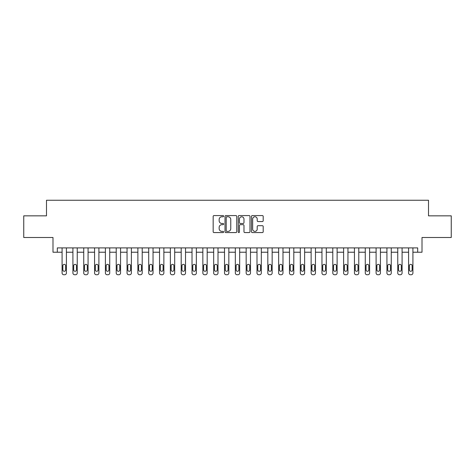 <?xml version="1.0" encoding="UTF-8"?>
<svg xmlns="http://www.w3.org/2000/svg" width="475" height="475" viewBox="0 0 475 475"><rect width="100%" height="100%" fill="white"/><g stroke="black" fill="none" stroke-linecap="round" stroke-linejoin="round"><path stroke-width="0.71" d="M223.642 216.167A0.594 0.594 0 0 0 223.042 215.573L214.011 215.573A0.849 0.849 0 0 0 213.162 216.422L213.162 231.723A0.849 0.849 0 0 0 214.011 232.578L223.042 232.578A0.594 0.594 0 0 0 223.642 231.978A0.594 0.594 0 0 0 223.042 231.384L221.878 231.384A2.719 2.719 0 0 1 219.153 228.665L219.153 227.388A2.719 2.719 0 0 1 221.878 224.669L223.042 224.669A0.594 0.594 0 0 0 223.642 224.075A0.594 0.594 0 0 0 223.042 223.476L221.878 223.476A2.719 2.719 0 0 1 219.153 220.756L219.153 219.48A2.719 2.719 0 0 1 221.878 216.76L223.042 216.76A0.594 0.594 0 0 0 223.642 216.167M262.348 221.564A0.849 0.849 0 0 0 263.197 220.715L263.197 216.422A0.849 0.849 0 0 0 262.348 215.573L252.314 215.573A0.849 0.849 0 0 0 251.465 216.422L251.465 231.723A0.849 0.849 0 0 0 252.314 232.578L262.348 232.578A0.849 0.849 0 0 0 263.197 231.723L263.197 226.539A0.849 0.849 0 0 0 262.348 225.69L258.056 225.69A0.849 0.849 0 0 0 257.207 226.539L257.207 229.11A2.274 2.274 0 0 1 254.933 231.384A2.274 2.274 0 0 1 252.658 229.11L252.658 219.034A2.274 2.274 0 0 1 254.933 216.76A2.274 2.274 0 0 1 257.207 219.034L257.207 220.715A0.849 0.849 0 0 0 258.056 221.564L262.348 221.564M417.685 252.225L422.014 252.225L422.014 237.5L451.25 237.5L451.25 215.846L428.509 215.846L428.509 200.248L46.491 200.248L46.491 215.846L23.75 215.846L23.75 237.5L52.986 237.5L52.986 252.225L62.083 252.225L62.083 273.018A1.734 1.734 0 0 0 63.816 274.752L64.683 274.752A1.734 1.734 0 0 0 66.411 273.018L66.411 252.225L72.912 252.225L72.912 273.018A1.734 1.734 0 0 0 74.64 274.752L75.507 274.752A1.734 1.734 0 0 0 77.241 273.018L77.241 252.225L83.737 252.225L83.737 273.018A1.734 1.734 0 0 0 85.47 274.752L86.337 274.752A1.734 1.734 0 0 0 88.071 273.018L88.071 252.225L94.567 252.225L94.567 273.018A1.734 1.734 0 0 0 96.3 274.752L97.167 274.752A1.734 1.734 0 0 0 98.901 273.018L98.901 252.225L105.397 252.225L105.397 273.018A1.734 1.734 0 0 0 107.13 274.752L107.991 274.752A1.734 1.734 0 0 0 109.725 273.018L109.725 252.225L116.221 252.225L116.221 273.018A1.734 1.734 0 0 0 117.954 274.752L118.821 274.752A1.734 1.734 0 0 0 120.555 273.018L120.555 252.225L127.051 252.225L127.051 273.018A1.734 1.734 0 0 0 128.784 274.752L129.651 274.752A1.734 1.734 0 0 0 131.385 273.018L131.385 252.225L137.881 252.225L137.881 273.018A1.734 1.734 0 0 0 139.614 274.752L140.481 274.752A1.734 1.734 0 0 0 142.209 273.018L142.209 252.225L148.711 252.225L148.711 273.018A1.734 1.734 0 0 0 150.438 274.752L151.305 274.752A1.734 1.734 0 0 0 153.039 273.018L153.039 252.225L159.535 252.225L159.535 273.018A1.734 1.734 0 0 0 161.268 274.752L162.135 274.752A1.734 1.734 0 0 0 163.869 273.018L163.869 252.225L170.365 252.225L170.365 273.018A1.734 1.734 0 0 0 172.098 274.752L172.965 274.752A1.734 1.734 0 0 0 174.693 273.018L174.693 252.225L181.195 252.225L181.195 273.018A1.734 1.734 0 0 0 182.928 274.752L183.789 274.752A1.734 1.734 0 0 0 185.523 273.018L185.523 252.225L192.019 252.225L192.019 273.018A1.734 1.734 0 0 0 193.752 274.752L194.619 274.752A1.734 1.734 0 0 0 196.353 273.018L196.353 252.225L202.849 252.225L202.849 273.018A1.734 1.734 0 0 0 204.583 274.752L205.449 274.752A1.734 1.734 0 0 0 207.183 273.018L207.183 252.225L213.679 252.225L213.679 273.018A1.734 1.734 0 0 0 215.412 274.752L216.279 274.752A1.734 1.734 0 0 0 218.007 273.018L218.007 252.225L224.509 252.225L224.509 273.018A1.734 1.734 0 0 0 226.237 274.752L227.103 274.752A1.734 1.734 0 0 0 228.837 273.018L228.837 252.225L235.333 252.225L235.333 273.018A1.734 1.734 0 0 0 237.067 274.752L237.933 274.752A1.734 1.734 0 0 0 239.667 273.018L239.667 252.225L246.163 252.225L246.163 273.018A1.734 1.734 0 0 0 247.897 274.752L248.763 274.752A1.734 1.734 0 0 0 250.491 273.018L250.491 252.225L256.993 252.225L256.993 273.018A1.734 1.734 0 0 0 258.721 274.752L259.587 274.752A1.734 1.734 0 0 0 261.321 273.018L261.321 252.225L267.817 252.225L267.817 273.018A1.734 1.734 0 0 0 269.551 274.752L270.418 274.752A1.734 1.734 0 0 0 272.151 273.018L272.151 252.225L278.647 252.225L278.647 273.018A1.734 1.734 0 0 0 280.381 274.752L281.248 274.752A1.734 1.734 0 0 0 282.981 273.018L282.981 252.225L289.477 252.225L289.477 273.018A1.734 1.734 0 0 0 291.211 274.752L292.072 274.752A1.734 1.734 0 0 0 293.805 273.018L293.805 252.225L300.307 252.225L300.307 273.018A1.734 1.734 0 0 0 302.035 274.752L302.902 274.752A1.734 1.734 0 0 0 304.635 273.018L304.635 252.225L311.131 252.225L311.131 273.018A1.734 1.734 0 0 0 312.865 274.752L313.732 274.752A1.734 1.734 0 0 0 315.465 273.018L315.465 252.225L321.961 252.225L321.961 273.018A1.734 1.734 0 0 0 323.695 274.752L324.562 274.752A1.734 1.734 0 0 0 326.289 273.018L326.289 252.225L332.791 252.225L332.791 273.018A1.734 1.734 0 0 0 334.519 274.752L335.386 274.752A1.734 1.734 0 0 0 337.119 273.018L337.119 252.225L343.615 252.225L343.615 273.018A1.734 1.734 0 0 0 345.349 274.752L346.216 274.752A1.734 1.734 0 0 0 347.949 273.018L347.949 252.225L354.445 252.225L354.445 273.018A1.734 1.734 0 0 0 356.179 274.752L357.046 274.752A1.734 1.734 0 0 0 358.779 273.018L358.779 252.225L365.275 252.225L365.275 273.018A1.734 1.734 0 0 0 367.009 274.752L367.87 274.752A1.734 1.734 0 0 0 369.603 273.018L369.603 252.225L376.099 252.225L376.099 273.018A1.734 1.734 0 0 0 377.833 274.752L378.7 274.752A1.734 1.734 0 0 0 380.433 273.018L380.433 252.225L386.929 252.225L386.929 273.018A1.734 1.734 0 0 0 388.663 274.752L389.53 274.752A1.734 1.734 0 0 0 391.263 273.018L391.263 252.225L397.759 252.225L397.759 273.018A1.734 1.734 0 0 0 399.493 274.752L400.36 274.752A1.734 1.734 0 0 0 402.088 273.018L402.088 252.225L408.589 252.225L408.589 273.018A1.734 1.734 0 0 0 410.317 274.752L411.184 274.752A1.734 1.734 0 0 0 412.918 273.018L412.918 252.225L417.685 252.225L417.685 247.897L57.315 247.897L57.315 252.225M236.758 216.422A0.849 0.849 0 0 0 235.903 215.573L225.874 215.573A0.849 0.849 0 0 0 225.019 216.422L225.019 231.723A0.849 0.849 0 0 0 225.874 232.578L235.903 232.578A0.849 0.849 0 0 0 236.758 231.723L236.758 216.422M239.097 215.573L249.126 215.573A0.849 0.849 0 0 1 249.981 216.422L249.981 231.723A0.849 0.849 0 0 1 249.126 232.578L244.833 232.578A0.849 0.849 0 0 1 243.984 231.723L243.984 225.518A0.849 0.849 0 0 0 243.135 224.669L240.285 224.669A0.849 0.849 0 0 0 239.436 225.518L239.436 231.978A0.594 0.594 0 0 1 238.842 232.578A0.594 0.594 0 0 1 238.242 231.978L238.242 216.422A0.849 0.849 0 0 1 239.097 215.573M226.807 216.76A0.594 0.594 0 0 0 226.213 217.354L226.213 230.791A0.594 0.594 0 0 0 226.807 231.384L228.042 231.384A2.719 2.719 0 0 0 230.761 228.665L230.761 219.48A2.719 2.719 0 0 0 228.042 216.76L226.807 216.76M243.984 219.076A2.274 2.274 0 0 0 241.71 216.802A2.274 2.274 0 0 0 239.436 219.076L239.436 222.627A0.849 0.849 0 0 0 240.285 223.476L243.135 223.476A0.849 0.849 0 0 0 243.984 222.627L243.984 219.076M66.411 247.897L66.411 273.018M62.083 247.897L62.083 273.018M65.633 269.901A1.383 1.383 0 0 1 64.25 271.284A1.383 1.383 0 0 1 62.86 269.901L62.86 265.739A1.383 1.383 0 0 1 64.25 264.355A1.383 1.383 0 0 1 65.633 265.739L65.633 269.901M63.816 274.752L64.683 274.752M77.241 247.897L77.241 273.018M72.912 247.897L72.912 273.018M76.463 269.901A1.383 1.383 0 0 1 75.074 271.284A1.383 1.383 0 0 1 73.69 269.901L73.69 265.739A1.383 1.383 0 0 1 75.074 264.355A1.383 1.383 0 0 1 76.463 265.739L76.463 269.901M74.64 274.752L75.507 274.752M88.071 247.897L88.071 273.018M83.737 247.897L83.737 273.018M87.293 269.901A1.383 1.383 0 0 1 85.904 271.284A1.383 1.383 0 0 1 84.52 269.901L84.52 265.739A1.383 1.383 0 0 1 85.904 264.355A1.383 1.383 0 0 1 87.293 265.739L87.293 269.901M85.47 274.752L86.337 274.752M98.901 247.897L98.901 273.018M94.567 247.897L94.567 273.018M98.117 269.901A1.383 1.383 0 0 1 96.734 271.284A1.383 1.383 0 0 1 95.344 269.901L95.344 265.739A1.383 1.383 0 0 1 96.734 264.355A1.383 1.383 0 0 1 98.117 265.739L98.117 269.901M96.3 274.752L97.167 274.752M109.725 247.897L109.725 273.018M105.397 247.897L105.397 273.018M108.947 269.901A1.383 1.383 0 0 1 107.564 271.284A1.383 1.383 0 0 1 106.174 269.901L106.174 265.739A1.383 1.383 0 0 1 107.564 264.355A1.383 1.383 0 0 1 108.947 265.739L108.947 269.901M107.13 274.752L107.991 274.752M120.555 247.897L120.555 273.018M116.221 247.897L116.221 273.018M119.777 269.901A1.383 1.383 0 0 1 118.388 271.284A1.383 1.383 0 0 1 117.004 269.901L117.004 265.739A1.383 1.383 0 0 1 118.388 264.355A1.383 1.383 0 0 1 119.777 265.739L119.777 269.901M117.954 274.752L118.821 274.752M131.385 247.897L131.385 273.018M127.051 247.897L127.051 273.018M130.601 269.901A1.383 1.383 0 0 1 129.218 271.284A1.383 1.383 0 0 1 127.828 269.901L127.828 265.739A1.383 1.383 0 0 1 129.218 264.355A1.383 1.383 0 0 1 130.601 265.739L130.601 269.901M128.784 274.752L129.651 274.752M142.209 247.897L142.209 273.018M137.881 247.897L137.881 273.018M141.431 269.901A1.383 1.383 0 0 1 140.048 271.284A1.383 1.383 0 0 1 138.658 269.901L138.658 265.739A1.383 1.383 0 0 1 140.048 264.355A1.383 1.383 0 0 1 141.431 265.739L141.431 269.901M139.614 274.752L140.481 274.752M153.039 247.897L153.039 273.018M148.711 247.897L148.711 273.018M152.261 269.901A1.383 1.383 0 0 1 150.872 271.284A1.383 1.383 0 0 1 149.488 269.901L149.488 265.739A1.383 1.383 0 0 1 150.872 264.355A1.383 1.383 0 0 1 152.261 265.739L152.261 269.901M150.438 274.752L151.305 274.752M163.869 247.897L163.869 273.018M159.535 247.897L159.535 273.018M163.085 269.901A1.383 1.383 0 0 1 161.702 271.284A1.383 1.383 0 0 1 160.318 269.901L160.318 265.739A1.383 1.383 0 0 1 161.702 264.355A1.383 1.383 0 0 1 163.085 265.739L163.085 269.901M161.268 274.752L162.135 274.752M174.693 247.897L174.693 273.018M170.365 247.897L170.365 273.018M173.915 269.901A1.383 1.383 0 0 1 172.532 271.284A1.383 1.383 0 0 1 171.143 269.901L171.143 265.739A1.383 1.383 0 0 1 172.532 264.355A1.383 1.383 0 0 1 173.915 265.739L173.915 269.901M172.098 274.752L172.965 274.752M185.523 247.897L185.523 273.018M181.195 247.897L181.195 273.018M184.745 269.901A1.383 1.383 0 0 1 183.356 271.284A1.383 1.383 0 0 1 181.973 269.901L181.973 265.739A1.383 1.383 0 0 1 183.356 264.355A1.383 1.383 0 0 1 184.745 265.739L184.745 269.901M182.928 274.752L183.789 274.752M196.353 247.897L196.353 273.018M192.019 247.897L192.019 273.018M195.575 269.901A1.383 1.383 0 0 1 194.186 271.284A1.383 1.383 0 0 1 192.803 269.901L192.803 265.739A1.383 1.383 0 0 1 194.186 264.355A1.383 1.383 0 0 1 195.575 265.739L195.575 269.901M193.752 274.752L194.619 274.752M207.183 247.897L207.183 273.018M202.849 247.897L202.849 273.018M206.399 269.901A1.383 1.383 0 0 1 205.016 271.284A1.383 1.383 0 0 1 203.627 269.901L203.627 265.739A1.383 1.383 0 0 1 205.016 264.355A1.383 1.383 0 0 1 206.399 265.739L206.399 269.901M204.583 274.752L205.449 274.752M218.007 247.897L218.007 273.018M213.679 247.897L213.679 273.018M217.229 269.901A1.383 1.383 0 0 1 215.846 271.284A1.383 1.383 0 0 1 214.457 269.901L214.457 265.739A1.383 1.383 0 0 1 215.846 264.355A1.383 1.383 0 0 1 217.229 265.739L217.229 269.901M215.412 274.752L216.279 274.752M228.837 247.897L228.837 273.018M224.509 247.897L224.509 273.018M228.059 269.901A1.383 1.383 0 0 1 226.67 271.284A1.383 1.383 0 0 1 225.287 269.901L225.287 265.739A1.383 1.383 0 0 1 226.67 264.355A1.383 1.383 0 0 1 228.059 265.739L228.059 269.901M226.237 274.752L227.103 274.752M239.667 247.897L239.667 273.018M235.333 247.897L235.333 273.018M238.883 269.901A1.383 1.383 0 0 1 237.5 271.284A1.383 1.383 0 0 1 236.117 269.901L236.117 265.739A1.383 1.383 0 0 1 237.5 264.355A1.383 1.383 0 0 1 238.883 265.739L238.883 269.901M237.067 274.752L237.933 274.752M250.491 247.897L250.491 273.018M246.163 247.897L246.163 273.018M249.713 269.901A1.383 1.383 0 0 1 248.33 271.284A1.383 1.383 0 0 1 246.941 269.901L246.941 265.739A1.383 1.383 0 0 1 248.33 264.355A1.383 1.383 0 0 1 249.713 265.739L249.713 269.901M247.897 274.752L248.763 274.752M261.321 247.897L261.321 273.018M256.993 247.897L256.993 273.018M260.543 269.901A1.383 1.383 0 0 1 259.154 271.284A1.383 1.383 0 0 1 257.771 269.901L257.771 265.739A1.383 1.383 0 0 1 259.154 264.355A1.383 1.383 0 0 1 260.543 265.739L260.543 269.901M258.721 274.752L259.587 274.752M272.151 247.897L272.151 273.018M267.817 247.897L267.817 273.018M271.373 269.901A1.383 1.383 0 0 1 269.984 271.284A1.383 1.383 0 0 1 268.601 269.901L268.601 265.739A1.383 1.383 0 0 1 269.984 264.355A1.383 1.383 0 0 1 271.373 265.739L271.373 269.901M269.551 274.752L270.418 274.752M282.981 247.897L282.981 273.018M278.647 247.897L278.647 273.018M282.197 269.901A1.383 1.383 0 0 1 280.814 271.284A1.383 1.383 0 0 1 279.425 269.901L279.425 265.739A1.383 1.383 0 0 1 280.814 264.355A1.383 1.383 0 0 1 282.197 265.739L282.197 269.901M280.381 274.752L281.248 274.752M293.805 247.897L293.805 273.018M289.477 247.897L289.477 273.018M293.027 269.901A1.383 1.383 0 0 1 291.644 271.284A1.383 1.383 0 0 1 290.255 269.901L290.255 265.739A1.383 1.383 0 0 1 291.644 264.355A1.383 1.383 0 0 1 293.027 265.739L293.027 269.901M291.211 274.752L292.072 274.752M304.635 247.897L304.635 273.018M300.307 247.897L300.307 273.018M303.858 269.901A1.383 1.383 0 0 1 302.468 271.284A1.383 1.383 0 0 1 301.085 269.901L301.085 265.739A1.383 1.383 0 0 1 302.468 264.355A1.383 1.383 0 0 1 303.858 265.739L303.858 269.901M302.035 274.752L302.902 274.752M315.465 247.897L315.465 273.018M311.131 247.897L311.131 273.018M314.682 269.901A1.383 1.383 0 0 1 313.298 271.284A1.383 1.383 0 0 1 311.915 269.901L311.915 265.739A1.383 1.383 0 0 1 313.298 264.355A1.383 1.383 0 0 1 314.682 265.739L314.682 269.901M312.865 274.752L313.732 274.752M326.289 247.897L326.289 273.018M321.961 247.897L321.961 273.018M325.512 269.901A1.383 1.383 0 0 1 324.128 271.284A1.383 1.383 0 0 1 322.739 269.901L322.739 265.739A1.383 1.383 0 0 1 324.128 264.355A1.383 1.383 0 0 1 325.512 265.739L325.512 269.901M323.695 274.752L324.562 274.752M337.119 247.897L337.119 273.018M332.791 247.897L332.791 273.018M336.342 269.901A1.383 1.383 0 0 1 334.952 271.284A1.383 1.383 0 0 1 333.569 269.901L333.569 265.739A1.383 1.383 0 0 1 334.952 264.355A1.383 1.383 0 0 1 336.342 265.739L336.342 269.901M334.519 274.752L335.386 274.752M347.949 247.897L347.949 273.018M343.615 247.897L343.615 273.018M347.172 269.901A1.383 1.383 0 0 1 345.782 271.284A1.383 1.383 0 0 1 344.399 269.901L344.399 265.739A1.383 1.383 0 0 1 345.782 264.355A1.383 1.383 0 0 1 347.172 265.739L347.172 269.901M345.349 274.752L346.216 274.752M358.779 247.897L358.779 273.018M354.445 247.897L354.445 273.018M357.996 269.901A1.383 1.383 0 0 1 356.612 271.284A1.383 1.383 0 0 1 355.223 269.901L355.223 265.739A1.383 1.383 0 0 1 356.612 264.355A1.383 1.383 0 0 1 357.996 265.739L357.996 269.901M356.179 274.752L357.046 274.752M369.603 247.897L369.603 273.018M365.275 247.897L365.275 273.018M368.826 269.901A1.383 1.383 0 0 1 367.436 271.284A1.383 1.383 0 0 1 366.053 269.901L366.053 265.739A1.383 1.383 0 0 1 367.436 264.355A1.383 1.383 0 0 1 368.826 265.739L368.826 269.901M367.009 274.752L367.87 274.752M380.433 247.897L380.433 273.018M376.099 247.897L376.099 273.018M379.656 269.901A1.383 1.383 0 0 1 378.266 271.284A1.383 1.383 0 0 1 376.883 269.901L376.883 265.739A1.383 1.383 0 0 1 378.266 264.355A1.383 1.383 0 0 1 379.656 265.739L379.656 269.901M377.833 274.752L378.7 274.752M391.263 247.897L391.263 273.018M386.929 247.897L386.929 273.018M390.48 269.901A1.383 1.383 0 0 1 389.096 271.284A1.383 1.383 0 0 1 387.707 269.901L387.707 265.739A1.383 1.383 0 0 1 389.096 264.355A1.383 1.383 0 0 1 390.48 265.739L390.48 269.901M388.663 274.752L389.53 274.752M402.088 247.897L402.088 273.018M397.759 247.897L397.759 273.018M401.31 269.901A1.383 1.383 0 0 1 399.926 271.284A1.383 1.383 0 0 1 398.537 269.901L398.537 265.739A1.383 1.383 0 0 1 399.926 264.355A1.383 1.383 0 0 1 401.31 265.739L401.31 269.901M399.493 274.752L400.36 274.752M412.918 247.897L412.918 273.018M408.589 247.897L408.589 273.018M412.14 269.901A1.383 1.383 0 0 1 410.75 271.284A1.383 1.383 0 0 1 409.367 269.901L409.367 265.739A1.383 1.383 0 0 1 410.75 264.355A1.383 1.383 0 0 1 412.14 265.739L412.14 269.901M410.317 274.752L411.184 274.752"/></g></svg>
